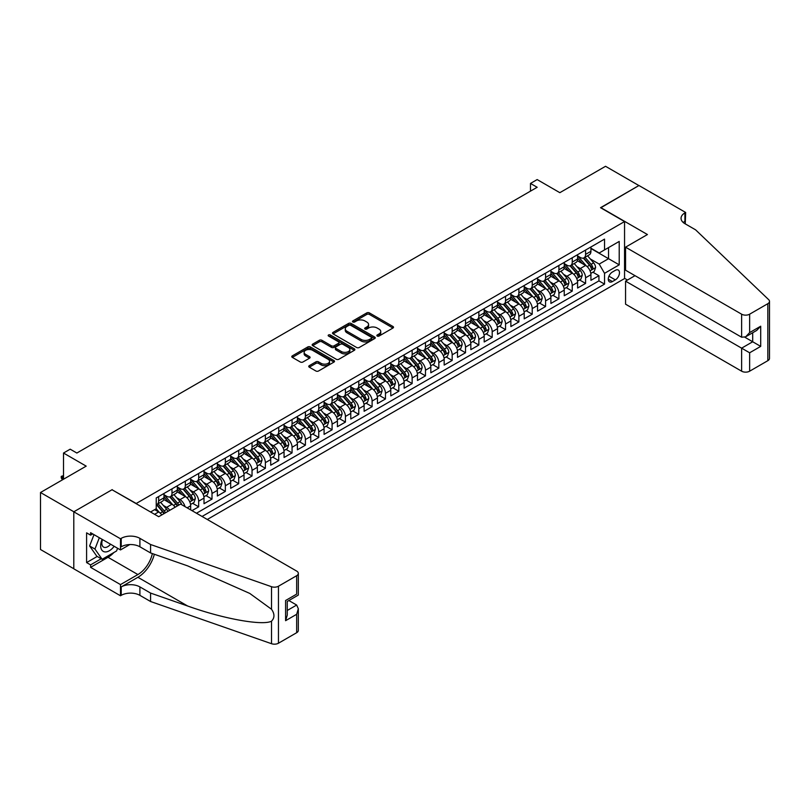 <?xml version="1.0" encoding="UTF-8"?>
<svg xmlns="http://www.w3.org/2000/svg" width="810" height="810" viewBox="0 0 810 810"><rect width="100%" height="100%" fill="white"/><g stroke="black" fill="none" stroke-linecap="round" stroke-linejoin="round"><path stroke-width="1.21" d="M377.227 336.049A1.296 0.749 0 0 0 379.06 336.049L392.971 328.02A1.853 1.073 0 0 0 393.518 327.26A1.853 1.073 0 0 0 392.971 326.501L369.4 312.893A1.853 1.073 0 0 0 366.778 312.893L352.866 320.932A1.296 0.749 0 0 0 352.482 321.459A1.296 0.749 0 0 0 352.866 321.985A1.296 0.749 0 0 0 354.699 321.985L356.501 320.942A5.923 3.422 0 0 1 364.885 320.942L366.849 322.076A5.923 3.422 0 0 1 368.58 324.496A5.923 3.422 0 0 1 366.849 326.916L365.047 327.959A1.296 0.749 0 0 0 364.662 328.485A1.296 0.749 0 0 0 365.047 329.022A1.296 0.749 0 0 0 366.879 329.022L368.682 327.979A5.923 3.422 0 0 1 377.065 327.979L379.029 329.113A5.923 3.422 0 0 1 380.761 331.533A5.923 3.422 0 0 1 379.029 333.953L377.227 334.986A1.296 0.749 0 0 0 376.842 335.522A1.296 0.749 0 0 0 377.227 336.049L377.227 334.986M309.288 365.664A1.853 1.073 0 0 0 308.742 366.424A1.853 1.073 0 0 0 309.288 367.183L315.9 371A1.853 1.073 0 0 0 318.522 371L333.973 362.08A1.853 1.073 0 0 0 334.52 361.321A1.853 1.073 0 0 0 333.973 360.561L310.402 346.953A1.853 1.073 0 0 0 307.78 346.953L292.329 355.873A1.853 1.073 0 0 0 291.782 356.633A1.853 1.073 0 0 0 292.329 357.392L300.318 361.999A1.853 1.073 0 0 0 302.94 361.999L309.552 358.182A1.853 1.073 0 0 0 310.088 357.433A1.853 1.073 0 0 0 309.552 356.673L305.593 354.385A4.951 2.865 0 0 1 304.135 352.36A4.951 2.865 0 0 1 307.192 349.717A4.951 2.865 0 0 1 312.599 350.335L328.111 359.296A4.951 2.865 0 0 1 329.569 361.321A4.951 2.865 0 0 1 326.511 363.963A4.951 2.865 0 0 1 321.104 363.346L318.522 361.847A1.853 1.073 0 0 0 315.9 361.847L309.288 365.664L309.288 367.183M112.215 489.858L136.232 503.486L624.551 221.565L600.534 207.694L638.887 185.551L605.536 166.293L559.842 192.679L537.162 179.577L530.489 183.435L537.162 187.282L76.859 453.033L70.186 449.185L63.514 453.033L63.514 479.226M112.215 489.625L73.852 511.768L40.5 492.51L86.194 466.135L63.514 453.033M356.633 347.49A1.853 1.073 0 0 0 359.245 347.49L374.706 338.56A1.853 1.073 0 0 0 375.243 337.81A1.853 1.073 0 0 0 374.706 337.051L351.135 323.443A1.853 1.073 0 0 0 348.513 323.443L333.062 332.363A1.853 1.073 0 0 0 332.515 333.123A1.853 1.073 0 0 0 333.062 333.872L356.633 347.49M329.062 336.332A1.296 0.749 0 0 1 330.369 336.514L354.314 350.335L338.884 359.245A1.853 1.073 0 0 1 336.261 359.245L312.69 345.637L312.69 344.118A1.853 1.073 0 0 0 312.154 344.878A1.853 1.073 0 0 0 312.69 345.637M312.69 344.118L319.302 340.301A1.853 1.073 0 0 1 321.924 340.301L331.482 345.819A1.853 1.073 0 0 0 334.105 345.819L338.489 343.288A1.853 1.073 0 0 0 339.036 342.529A1.853 1.073 0 0 0 338.489 341.779L328.536 336.029A1.296 0.749 0 0 1 328.161 335.502A1.296 0.749 0 0 1 328.961 334.813A1.296 0.749 0 0 1 330.369 334.975L354.334 348.806A1.853 1.073 0 0 1 354.881 349.566A1.853 1.073 0 0 1 354.334 350.325L354.334 348.806M73.791 568.731L40.5 549.514L40.5 492.51M192 510.654L198.673 506.807L192.598 503.293M189.985 489.999L193.337 491.933A7.543 4.354 60 0 1 198.673 501.177L204.009 498.099L204.009 503.719L212.007 499.102L205.942 495.599M203.33 482.294L206.672 484.228A7.543 4.354 60 0 1 212.007 493.472L217.353 490.394L217.353 496.014L225.352 491.397L219.287 487.893M216.665 474.599L220.016 476.533A7.543 4.354 60 0 1 225.352 485.777L230.688 482.689L230.688 488.319L238.697 483.692L232.622 480.188M230.01 466.894L233.361 468.828A7.543 4.354 60 0 1 238.697 478.072L244.033 474.984L244.033 480.613L252.042 475.986L245.967 472.483M243.354 459.189L246.706 461.123A7.543 4.354 60 0 1 252.042 470.367L257.377 467.289L257.377 472.908L265.376 468.291L259.311 464.778M256.689 451.484L260.04 453.418A7.543 4.354 60 0 1 265.376 462.662L270.712 459.584L270.712 465.203L278.721 460.586L272.656 457.083M270.034 443.779L273.385 445.713A7.543 4.354 60 0 1 278.721 454.957L284.057 451.879L284.057 457.498L292.066 452.881L285.991 449.378M283.378 436.084L286.73 438.018A7.543 4.354 60 0 1 292.066 447.262L297.402 444.174L297.402 449.803L305.41 445.176L299.335 441.673M296.723 428.379L300.075 430.312A7.543 4.354 60 0 1 305.41 439.557L310.746 436.479L310.746 442.098L318.745 437.471L312.68 433.968M310.058 420.673L313.409 422.607A7.543 4.354 60 0 1 318.745 431.851L324.081 428.774L324.081 434.393L332.09 429.776L326.015 426.273M323.403 412.968L326.754 414.902A7.543 4.354 60 0 1 332.09 424.146L337.426 421.068L337.426 426.688L345.435 422.071L339.36 418.567M336.747 405.273L340.099 407.207A7.543 4.354 60 0 1 345.435 416.441L350.77 413.363L350.77 418.993L358.779 414.366L352.704 410.862M350.092 397.568L353.433 399.502A7.543 4.354 60 0 1 358.779 408.746L364.115 405.658L364.115 411.288L372.114 406.66L366.049 403.157M363.427 389.863L366.778 391.797A7.543 4.354 60 0 1 372.114 401.041L377.45 397.963L377.45 403.582L385.459 398.966L379.384 395.452M376.772 382.158L380.123 384.092A7.543 4.354 60 0 1 385.459 393.336L390.795 390.258L390.795 395.877L398.803 391.26L392.728 387.757M390.116 374.453L393.468 376.387A7.543 4.354 60 0 1 398.803 385.631L404.139 382.553L404.139 388.172L412.138 383.555L406.073 380.052M403.461 366.758L406.802 368.692A7.543 4.354 60 0 1 412.138 377.936L417.484 374.848L417.484 380.477L425.483 375.85L419.418 372.347M416.796 359.053L420.147 360.987A7.543 4.354 60 0 1 425.483 370.231L430.819 367.143L430.819 372.772L438.828 368.145L432.753 364.642M430.14 351.348L433.492 353.281A7.543 4.354 60 0 1 438.828 362.526L444.163 359.448L444.163 365.067L452.172 360.45L446.097 356.937M443.485 343.642L446.837 345.576A7.543 4.354 60 0 1 452.172 354.82L457.508 351.742L457.508 357.362L465.507 352.745L459.442 349.242M456.82 335.937L460.171 337.871A7.543 4.354 60 0 1 465.507 347.115L470.843 344.037L470.843 349.657L478.852 345.04L472.787 341.536M470.164 328.242L473.516 330.176A7.543 4.354 60 0 1 478.852 339.42L484.188 336.332L484.188 341.962L492.196 337.335L486.121 333.831M483.509 320.537L486.861 322.471A7.543 4.354 60 0 1 492.196 331.715L497.532 328.637L497.532 334.257L505.541 329.63L499.466 326.126M496.854 312.832L500.205 314.766A7.543 4.354 60 0 1 505.541 324.01L510.877 320.932L510.877 326.551L518.876 321.934L512.811 318.421M510.189 305.127L513.54 307.061A7.543 4.354 60 0 1 518.876 316.305L524.212 313.227L524.212 318.846L532.221 314.229L526.146 310.726M523.533 297.432L526.885 299.366A7.543 4.354 60 0 1 532.221 308.6L537.556 305.522L537.556 311.151L545.565 306.524L539.49 303.021M536.878 289.727L540.229 291.661A7.543 4.354 60 0 1 545.565 300.905L550.901 297.817L550.901 303.446L558.91 298.819L552.835 295.316M550.223 282.022L553.564 283.956A7.543 4.354 60 0 1 558.91 293.2L564.246 290.122L564.246 295.741L572.245 291.124L566.18 287.611M563.558 274.317L566.909 276.25A7.543 4.354 60 0 1 572.245 285.495L577.581 282.417L577.581 288.036L585.59 283.419L585.59 277.789A7.543 4.354 -120 0 0 580.254 268.545L576.902 266.611M579.514 279.916L585.59 283.419M161.767 514.937A7.543 4.354 -120 0 0 158.649 511.96L154.639 509.652M175.112 507.232A7.543 4.354 -120 0 0 171.983 504.255L163.731 499.497M169.776 510.31A7.543 4.354 60 0 0 166.647 507.343L163.296 505.41M190.664 509.885L190.664 505.804A7.543 4.354 -120 0 0 185.328 496.56L177.076 491.791M185.014 506.625A7.543 4.354 60 0 0 179.992 499.638L176.641 497.704M204.009 498.099A7.543 4.354 -120 0 0 198.673 488.855L190.421 484.086M217.353 490.394A7.543 4.354 -120 0 0 212.007 481.15L203.766 476.391M230.688 482.689A7.543 4.354 -120 0 0 225.352 473.445L217.1 468.686M244.033 474.984A7.543 4.354 -120 0 0 238.697 465.75L230.445 460.981M257.377 467.289A7.543 4.354 -120 0 0 252.042 458.045L243.79 453.276M270.712 459.584A7.543 4.354 -120 0 0 265.376 450.34L257.124 445.571M284.057 451.879A7.543 4.354 -120 0 0 278.721 442.635L270.469 437.876M297.402 444.174A7.543 4.354 -120 0 0 292.066 434.929L283.814 430.171M310.746 436.479A7.543 4.354 -120 0 0 305.41 427.234L297.159 422.466M324.081 428.774A7.543 4.354 -120 0 0 318.745 419.529L310.493 414.76M337.426 421.068A7.543 4.354 -120 0 0 332.09 411.824L323.838 407.065M350.77 413.363A7.543 4.354 -120 0 0 345.435 404.119L337.183 399.36M364.115 405.658A7.543 4.354 -120 0 0 358.779 396.414L350.527 391.655M377.45 397.963A7.543 4.354 -120 0 0 372.114 388.719L363.862 383.95M390.795 390.258A7.543 4.354 -120 0 0 385.459 381.014L377.207 376.245M404.139 382.553A7.543 4.354 -120 0 0 398.803 373.309L390.552 368.55M417.484 374.848A7.543 4.354 -120 0 0 412.138 365.604L403.896 360.845M430.819 367.143A7.543 4.354 -120 0 0 425.483 357.909L417.231 353.14M444.163 359.448A7.543 4.354 -120 0 0 438.828 350.203L430.576 345.435M457.508 351.742A7.543 4.354 -120 0 0 452.172 342.498L443.921 337.729M470.843 344.037A7.543 4.354 -120 0 0 465.507 334.793L457.255 330.034M484.188 336.332A7.543 4.354 -120 0 0 478.852 327.088L470.6 322.329M497.532 328.637A7.543 4.354 -120 0 0 492.196 319.393L483.945 314.624M510.877 320.932A7.543 4.354 -120 0 0 505.541 311.688L497.289 306.919M524.212 313.227A7.543 4.354 -120 0 0 518.876 303.983L510.624 299.224M537.556 305.522A7.543 4.354 -120 0 0 532.221 296.278L523.969 291.519M550.901 297.817A7.543 4.354 -120 0 0 545.565 288.573L537.313 283.814M564.246 290.122A7.543 4.354 -120 0 0 558.91 280.878L550.658 276.109M577.581 282.417A7.543 4.354 -120 0 0 572.245 273.173L563.993 268.404M615.347 270.317L612.411 272.018A5.852 3.382 120 0 0 608.583 277.172A5.852 3.382 120 0 0 609.485 281.86A5.852 3.382 120 0 0 612.411 281.566L615.347 279.875A5.852 3.382 120 0 0 619.164 274.722A5.852 3.382 120 0 0 618.263 270.034A5.852 3.382 120 0 0 615.347 270.317M207.279 519.473L624.551 278.559L624.551 221.565M202.075 516.466L604.533 284.108L604.533 273.324L599.197 264.08L590.247 258.916M150.569 512.001L156.239 508.731L156.239 497.947L604.533 239.122L604.533 249.905L619.215 241.431L619.215 264.85L604.533 273.324M163.984 494.707L166.647 496.246A7.543 4.354 60 0 0 170.424 496.621L175.76 493.543A7.543 4.354 -120 0 0 177.319 490.091L177.319 485.777M177.319 487.002L179.992 488.541A7.543 4.354 60 0 0 183.769 488.916L189.105 485.838A7.543 4.354 -120 0 0 190.664 482.385L190.664 478.072M190.664 479.297L193.337 480.846A7.543 4.354 60 0 0 197.103 481.221L202.439 478.133A7.543 4.354 -120 0 0 204.009 474.68L204.009 470.367M204.009 471.602L206.672 473.141A7.543 4.354 60 0 0 210.448 473.516L215.784 470.428A7.543 4.354 -120 0 0 217.353 466.975L217.353 462.662M217.353 463.897L220.016 465.436A7.543 4.354 60 0 0 223.793 465.811L229.129 462.733A7.543 4.354 -120 0 0 230.688 459.27L230.688 454.957M230.688 456.192L233.361 457.731A7.543 4.354 60 0 0 237.138 458.106L242.473 455.028A7.543 4.354 -120 0 0 244.033 451.575L244.033 447.262M244.033 448.487L246.706 450.036A7.543 4.354 60 0 0 250.472 450.4L255.808 447.322A7.543 4.354 -120 0 0 257.377 443.87L257.377 439.557M257.377 440.792L260.04 442.331A7.543 4.354 60 0 0 263.817 442.705L269.153 439.617A7.543 4.354 -120 0 0 270.712 436.165L270.712 431.851M270.712 433.087L273.385 434.626A7.543 4.354 60 0 0 277.162 435L282.498 431.922A7.543 4.354 -120 0 0 284.057 428.46L284.057 424.146M284.057 425.382L286.73 426.921A7.543 4.354 60 0 0 290.496 427.295L295.842 424.217A7.543 4.354 -120 0 0 297.402 420.765L297.402 416.441M297.402 417.676L300.075 419.216A7.543 4.354 60 0 0 303.841 419.59L309.177 416.512A7.543 4.354 -120 0 0 310.746 413.059L310.746 408.746M310.746 409.971L313.409 411.52A7.543 4.354 60 0 0 317.186 411.885L322.522 408.807A7.543 4.354 -120 0 0 324.081 405.354L324.081 401.041M324.081 402.276L326.754 403.815A7.543 4.354 60 0 0 330.531 404.19L335.867 401.102A7.543 4.354 -120 0 0 337.426 397.649L337.426 393.336M337.426 394.571L340.099 396.11A7.543 4.354 60 0 0 343.865 396.485L349.211 393.407A7.543 4.354 -120 0 0 350.77 389.944L350.77 385.631M350.77 386.866L353.433 388.405A7.543 4.354 60 0 0 357.21 388.78L362.546 385.702A7.543 4.354 -120 0 0 364.115 382.249L364.115 377.936M364.115 379.161L366.778 380.7A7.543 4.354 60 0 0 370.555 381.075L375.891 377.997A7.543 4.354 -120 0 0 377.45 374.544L377.45 370.231M377.45 371.456L380.123 373.005A7.543 4.354 60 0 0 383.899 373.38L389.235 370.291A7.543 4.354 -120 0 0 390.795 366.839L390.795 362.526M390.795 363.761L393.468 365.3A7.543 4.354 60 0 0 397.234 365.675L402.57 362.586A7.543 4.354 -120 0 0 404.139 359.134L404.139 354.82M404.139 356.056L406.802 357.595A7.543 4.354 60 0 0 410.579 357.969L415.915 354.891A7.543 4.354 -120 0 0 417.484 351.429L417.484 347.115M417.484 348.351L420.147 349.89A7.543 4.354 60 0 0 423.924 350.264L429.259 347.186A7.543 4.354 -120 0 0 430.819 343.734L430.819 339.42M430.819 340.645L433.492 342.184A7.543 4.354 60 0 0 437.268 342.559L442.604 339.481A7.543 4.354 -120 0 0 444.163 336.029L444.163 331.715M444.163 332.95L446.837 334.49A7.543 4.354 60 0 0 450.603 334.864L455.939 331.776A7.543 4.354 -120 0 0 457.508 328.323L457.508 324.01M457.508 325.245L460.171 326.784A7.543 4.354 60 0 0 463.948 327.159L469.284 324.081A7.543 4.354 -120 0 0 470.843 320.618L470.843 316.305M470.843 317.54L473.516 319.079A7.543 4.354 60 0 0 477.292 319.454L482.628 316.376A7.543 4.354 -120 0 0 484.188 312.913L484.188 308.6M484.188 309.835L486.861 311.374A7.543 4.354 60 0 0 490.627 311.749L495.973 308.671A7.543 4.354 -120 0 0 497.532 305.218L497.532 300.905M497.532 302.13L500.205 303.679A7.543 4.354 60 0 0 503.972 304.044L509.308 300.966A7.543 4.354 -120 0 0 510.877 297.513L510.877 293.2M510.877 294.435L513.54 295.974A7.543 4.354 60 0 0 517.317 296.349L522.653 293.26A7.543 4.354 -120 0 0 524.212 289.808L524.212 285.495M524.212 286.73L526.885 288.269A7.543 4.354 60 0 0 530.661 288.643L535.997 285.565A7.543 4.354 -120 0 0 537.556 282.103L537.556 277.789M537.556 279.025L540.229 280.564A7.543 4.354 60 0 0 543.996 280.938L549.342 277.86A7.543 4.354 -120 0 0 550.901 274.408L550.901 270.094M550.901 271.32L553.564 272.859A7.543 4.354 60 0 0 557.341 273.233L562.677 270.155A7.543 4.354 -120 0 0 564.246 266.703L564.246 262.389M564.246 263.615L566.909 265.164A7.543 4.354 60 0 0 570.685 265.538L576.021 262.45A7.543 4.354 -120 0 0 577.581 258.998L577.581 254.684M196.465 513.236L598.934 280.878L598.934 275.714L590.925 280.331L590.925 274.712A7.543 4.354 -120 0 0 585.59 265.467L577.338 260.709M577.581 255.919L580.254 257.459A7.543 4.354 -120 0 0 584.03 257.833A7.543 4.354 -120 0 0 585.59 254.381L585.59 250.057M584.03 257.833L589.366 254.745A7.543 4.354 -120 0 0 590.925 251.292L590.925 246.979M158.649 496.56L158.649 500.874A7.543 4.354 60 0 1 157.079 504.326A7.543 4.354 60 0 1 156.239 504.63M157.079 504.326L162.415 501.248A7.543 4.354 -120 0 0 163.984 497.785L163.984 493.472M171.983 488.855L171.983 493.168A7.543 4.354 60 0 1 170.424 496.621M185.328 481.15L185.328 485.463A7.543 4.354 60 0 1 183.769 488.916M198.673 473.445L198.673 477.758A7.543 4.354 60 0 1 197.103 481.221M212.007 465.74L212.007 470.063A7.543 4.354 60 0 1 210.448 473.516M225.352 458.045L225.352 462.358A7.543 4.354 60 0 1 223.793 465.811M238.697 450.34L238.697 454.653A7.543 4.354 60 0 1 237.138 458.106M252.042 442.635L252.042 446.948A7.543 4.354 60 0 1 250.472 450.4M265.376 434.929L265.376 439.243A7.543 4.354 60 0 1 263.817 442.705M278.721 427.234L278.721 431.548A7.543 4.354 60 0 1 277.162 435M292.066 419.529L292.066 423.843A7.543 4.354 60 0 1 290.496 427.295M305.41 411.824L305.41 416.137A7.543 4.354 60 0 1 303.841 419.59M318.745 404.119L318.745 408.432A7.543 4.354 60 0 1 317.186 411.885M332.09 396.414L332.09 400.727A7.543 4.354 60 0 1 330.531 404.19M345.435 388.719L345.435 393.032A7.543 4.354 60 0 1 343.865 396.485M358.779 381.014L358.779 385.327A7.543 4.354 60 0 1 357.21 388.78M372.114 373.309L372.114 377.622A7.543 4.354 60 0 1 370.555 381.075M385.459 365.604L385.459 369.917A7.543 4.354 60 0 1 383.899 373.38M398.803 357.899L398.803 362.222A7.543 4.354 60 0 1 397.234 365.675M412.138 350.203L412.138 354.517A7.543 4.354 60 0 1 410.579 357.969M425.483 342.498L425.483 346.812A7.543 4.354 60 0 1 423.924 350.264M438.828 334.793L438.828 339.106A7.543 4.354 60 0 1 437.268 342.559M452.172 327.088L452.172 331.401A7.543 4.354 60 0 1 450.603 334.864M465.507 319.393L465.507 323.706A7.543 4.354 60 0 1 463.948 327.159M478.852 311.688L478.852 316.001A7.543 4.354 60 0 1 477.292 319.454M492.196 303.983L492.196 308.296A7.543 4.354 60 0 1 490.627 311.749M505.541 296.278L505.541 300.591A7.543 4.354 60 0 1 503.972 304.044M518.876 288.573L518.876 292.886A7.543 4.354 60 0 1 517.317 296.349M532.221 280.878L532.221 285.191A7.543 4.354 60 0 1 530.661 288.643M545.565 273.173L545.565 277.486A7.543 4.354 60 0 1 543.996 280.938M558.91 265.467L558.91 269.781A7.543 4.354 60 0 1 557.341 273.233M572.245 257.762L572.245 262.075A7.543 4.354 60 0 1 570.685 265.538M572.245 285.495L572.245 291.124M558.91 293.2L558.91 298.819M545.565 300.905L545.565 306.524M532.221 308.6L532.221 314.229M518.876 316.305L518.876 321.934M505.541 324.01L505.541 329.63M492.196 331.715L492.196 337.335M478.852 339.42L478.852 345.04M465.507 347.115L465.507 352.745M452.172 354.82L452.172 360.45M438.828 362.526L438.828 368.145M425.483 370.231L425.483 375.85M412.138 377.936L412.138 383.555M398.803 385.631L398.803 391.26M385.459 393.336L385.459 398.966M372.114 401.041L372.114 406.66M358.779 408.746L358.779 414.366M345.435 416.441L345.435 422.071M332.09 424.146L332.09 429.776M318.745 431.851L318.745 437.471M305.41 439.557L305.41 445.176M292.066 447.262L292.066 452.881M278.721 454.957L278.721 460.586M265.376 462.662L265.376 468.291M252.042 470.367L252.042 475.986M238.697 478.072L238.697 483.692M225.352 485.777L225.352 491.397M212.007 493.472L212.007 499.102M198.673 501.177L198.673 506.807M599.197 264.08L608.543 258.694L608.543 247.597L619.215 241.431M590.925 248.518L619.215 264.85M590.925 248.214L599.197 252.993L604.533 249.905M530.489 183.435L530.489 191.13M592.859 272.211L598.934 275.714M598.934 280.878L604.533 284.108M377.743 336.231L379.029 335.492A5.923 3.422 0 0 0 380.761 333.072L380.761 331.533M368.58 324.496L368.58 326.045A5.923 3.422 0 0 1 366.849 328.455L365.563 329.204M392.951 328.03L369.4 314.432A1.853 1.073 0 0 0 366.778 314.432L353.383 322.167M374.676 338.58L351.135 324.982A1.853 1.073 0 0 0 348.513 324.982L333.082 333.892L333.062 332.363M371.425 338.337A1.296 0.749 0 0 0 371.81 337.81A1.296 0.749 0 0 0 371.425 337.274L350.74 325.337A1.296 0.749 0 0 0 348.908 325.337L347.004 326.43A5.923 3.422 0 0 0 345.273 328.85A5.923 3.422 0 0 0 347.004 331.27L361.149 339.43A5.923 3.422 0 0 0 369.532 339.43L371.425 338.337L371.425 339.876A1.296 0.749 0 0 0 371.81 339.35L371.81 337.81M345.273 328.85L345.273 330.389A5.923 3.422 0 0 0 347.004 332.809L347.004 331.27M371.425 339.876L369.532 340.969A5.923 3.422 0 0 1 361.149 340.969L347.004 332.809M312.721 345.647L319.302 341.84L319.302 340.301M339.036 342.529L339.036 344.078A1.853 1.073 0 0 1 338.489 344.827L334.105 347.358A1.853 1.073 0 0 1 331.482 347.358L321.924 341.84A1.853 1.073 0 0 0 319.302 341.84M341.405 351.55A4.951 2.865 0 0 0 346.801 352.168A4.951 2.865 0 0 0 349.859 349.525A4.951 2.865 0 0 0 348.411 347.5L342.944 344.351A1.853 1.073 0 0 0 340.322 344.351L335.937 346.882A1.853 1.073 0 0 0 335.401 347.632A1.853 1.073 0 0 0 335.937 348.391L341.405 351.55L341.405 353.089A4.951 2.865 0 0 0 346.801 353.707A4.951 2.865 0 0 0 349.859 351.064L349.859 349.525M335.401 347.632L335.401 349.181A1.853 1.073 0 0 0 335.937 349.93L335.937 348.391M341.405 353.089L335.937 349.93M329.569 361.321L329.569 362.86A4.951 2.865 0 0 1 326.511 365.502A4.951 2.865 0 0 1 321.104 364.885L318.522 363.396A1.853 1.073 0 0 0 315.9 363.396L309.309 367.193M304.135 352.36L304.135 353.899A4.951 2.865 0 0 0 305.593 355.924L305.593 354.385M309.521 358.202L305.593 355.924M333.973 360.561L333.973 362.08L310.402 348.492A1.853 1.073 0 0 0 307.78 348.492L292.349 357.402M590.814 273.385L594.267 271.401L595.593 267.543A5.002 2.886 -120 0 0 593.649 262.855L587.554 255.798M586.329 265.953L579.099 257.59A14.438 8.333 -120 0 0 577.581 256M582.37 263.604L578.32 258.927A11.978 6.915 -120 0 0 577.581 258.117M583.342 258.106L589.508 265.245A5.002 2.886 60 0 1 591.3 268.687C592.049 269.69 592.576 269.386 592.9 267.766A5.002 2.886 -120 0 0 591.118 264.313L585.012 257.256M583.706 257.985L590.338 265.66A2.551 1.468 60 0 1 590.976 266.652L592.9 267.766M591.3 268.687L591.654 269.274M102.131 539.338A12.261 7.077 120 0 0 105.006 551.914A12.261 7.077 120 0 0 114.159 546.284M102.546 539.581A8.394 4.85 120 0 0 103.569 547.094A8.394 4.85 120 0 0 104.794 547.469A8.394 4.85 120 0 0 110.585 544.229M117.602 548.269L116.549 550.982L102.141 559.295L96.805 556.217L89.606 545.97L94.001 534.64M102.141 559.295L94.942 549.048L99.336 537.729M89.606 545.97L94.942 549.048M635.02 275.673L625.553 281.141L625.553 304.175L741.626 371.193L741.626 348.158L752.703 341.769L752.703 332.738M625.553 281.141L749.635 352.785L749.635 371.193L767.839 360.673L767.839 303.679A5.66 3.27 0 0 0 769.5 301.36A5.66 3.27 0 0 0 768.68 299.67L695.598 229.837L684.926 223.681A13.203 7.624 180 0 1 681.048 218.285A13.203 7.624 180 0 1 684.926 212.898L685.655 212.473L638.958 185.51L600.736 207.816M600.736 207.583L647.433 234.535L625.553 247.171L741.626 314.189A5.66 3.27 0 0 0 749.635 314.189L767.839 303.679M685.655 212.473L685.25 223.874M624.551 278.336L627.487 280.027M625.553 247.171L625.553 270.206L741.626 337.223L741.626 314.189M769.5 301.36L769.5 358.364A5.66 3.27 180 0 1 767.839 360.673M749.635 371.193A5.66 3.27 180 0 1 741.626 371.193M683.255 222.507A13.203 7.624 180 0 1 684.926 221.332L684.926 212.898M744.825 337.223L760.701 346.386L749.635 352.785M749.635 314.189L749.635 332.596L745.625 336.828L741.626 337.223M749.635 332.596L760.701 326.207L756.702 330.429L745.625 336.828M180.59 504.063L296.662 571.08A5.66 3.27 -0 0 1 298.323 573.389A5.66 3.27 -0 0 1 296.662 575.707L278.458 586.217L278.458 643.221A5.66 3.27 180 0 1 271.522 643.707L150.569 601.506L139.897 595.35A13.203 7.624 -0 0 0 121.216 595.35L120.487 595.775L73.791 568.812L73.791 511.809L112.013 489.736L158.709 516.699L180.59 504.063M150.569 601.506L150.569 593.072L187.657 606.012C223.104 618.789 262.713 625.948 271.522 621.169C274.742 617.878 274.742 613.899 271.522 609.252L249.763 593.426L187.657 565.886L150.569 552.947L139.897 546.78A13.203 7.624 -0 0 0 121.216 546.78L121.216 538.346L120.487 538.771L73.791 511.809M150.569 552.947L150.569 544.512L139.897 538.346A13.203 7.624 -0 0 0 121.216 538.346M187.657 606.012L137.892 577.287L121.216 586.916A13.203 7.624 -0 0 1 139.897 586.916L150.569 593.072M296.662 632.711L296.662 614.294L298.323 608.715L298.323 630.393A5.66 3.27 180 0 1 296.662 632.711L278.458 643.221M271.522 609.252L271.522 586.703L150.569 544.512M113.896 552.511A21.232 12.251 -60 0 1 108.014 557.29L90.599 567.344L90.599 564.884L101.209 558.758M92.735 533.912L90.599 535.147L86.599 532.838L86.599 562.575L90.599 564.884M90.599 535.147L90.599 532.686L120.487 549.939L120.487 538.771M120.487 595.775L120.487 584.597L137.892 574.553A21.232 12.251 120 0 0 152.351 553.564M90.599 567.344L120.487 584.597M288.856 600.544L296.662 605.05L298.323 608.715M137.892 577.287A24.573 14.185 120 0 0 154.335 554.253M129.802 544.563L120.487 549.939M271.522 586.703A5.66 3.27 -0 0 0 278.458 586.217M86.599 562.575L97.21 556.45M296.662 614.294L285.596 620.693L287.256 615.114L287.256 601.465L298.323 595.077L298.323 573.389M285.596 620.693L285.596 600.504C287.752 601.759 287.752 601.759 285.596 600.504L296.662 594.115C298.829 595.36 298.829 595.36 296.662 594.115L296.662 575.707M577.469 281.09L580.922 279.106L582.258 275.248A5.002 2.886 -120 0 0 580.304 270.56L574.209 263.493M572.994 273.658L565.755 265.285A14.438 8.333 -120 0 0 564.246 263.706M569.025 271.309L564.985 266.632A11.978 6.915 -120 0 0 564.246 265.822M570.007 265.801L576.173 272.94A5.002 2.886 60 0 1 577.955 276.392C578.704 277.395 579.241 277.081 579.555 275.461A5.002 2.886 -120 0 0 577.773 272.018L571.678 264.961M570.372 265.69L576.993 273.355A2.551 1.468 60 0 1 577.631 274.357L579.555 275.461M577.955 276.392L578.32 276.979M564.135 288.795L567.577 286.801L568.914 282.953A5.002 2.886 -120 0 0 566.96 278.255L560.864 271.198M559.649 281.364L552.42 272.99A14.438 8.333 -120 0 0 550.901 271.401M555.68 279.015L551.64 274.327A11.978 6.915 -120 0 0 550.901 273.527M556.662 273.507L562.828 280.645A5.002 2.886 60 0 1 564.611 284.087C565.36 285.1 565.896 284.786 566.21 283.166A5.002 2.886 -120 0 0 564.428 279.723L558.333 272.666M557.027 273.395L563.649 281.06A2.551 1.468 60 0 1 564.297 282.062L566.21 283.166M564.611 284.087L564.975 284.685M550.79 296.5L554.232 294.506L555.569 290.658A5.002 2.886 -120 0 0 553.625 285.96L547.53 278.903M546.304 289.069L539.075 280.695A14.438 8.333 -120 0 0 537.556 279.106M542.335 286.72L538.296 282.032A11.978 6.915 -120 0 0 537.556 281.232M543.318 281.212L549.484 288.35A5.002 2.886 60 0 1 551.266 291.792C552.025 292.795 552.552 292.491 552.865 290.871A5.002 2.886 -120 0 0 551.083 287.428L544.988 280.371M543.682 281.09L550.304 288.765A2.551 1.468 60 0 1 550.952 289.757L552.865 290.871M551.266 291.792L551.63 292.39M537.445 304.206L540.898 302.211L542.224 298.363A5.002 2.886 -120 0 0 540.28 293.666L534.185 286.608M532.96 296.764L525.731 288.4A14.438 8.333 -120 0 0 524.212 286.811M529.001 294.415L524.951 289.737A11.978 6.915 -120 0 0 524.212 288.937M529.983 288.917L536.149 296.055A5.002 2.886 60 0 1 537.931 299.498C538.68 300.5 539.217 300.196 539.531 298.576A5.002 2.886 -120 0 0 537.749 295.123L531.654 288.066M530.337 288.795L536.969 296.47A2.551 1.468 60 0 1 537.607 297.462L539.531 298.576M537.931 299.498L538.296 300.095M524.1 311.901L527.553 309.916L528.889 306.058A5.002 2.886 -120 0 0 526.935 301.371L520.84 294.313M519.625 304.469L512.396 296.095A14.438 8.333 -120 0 0 510.877 294.516M515.656 302.12L511.616 297.442A11.978 6.915 -120 0 0 510.877 296.632M516.638 296.612L522.804 303.76A5.002 2.886 60 0 1 524.586 307.203C525.336 308.205 525.872 307.901 526.186 306.271A5.002 2.886 -120 0 0 524.404 302.829L518.309 295.772M517.003 296.5L523.624 304.175A2.551 1.468 60 0 1 524.262 305.167L526.186 306.271M524.586 307.203L524.951 307.79M510.766 319.606L514.208 317.621L515.545 313.764A5.002 2.886 -120 0 0 513.601 309.066L507.495 302.008M506.28 312.174L499.051 303.801A14.438 8.333 -120 0 0 497.532 302.221M502.311 309.825L498.272 305.147A11.978 6.915 -120 0 0 497.532 304.337M503.293 304.317L509.46 311.455A5.002 2.886 60 0 1 511.242 314.908C511.991 315.91 512.527 315.596 512.841 313.976A5.002 2.886 -120 0 0 511.059 310.534L504.964 303.477M503.658 304.206L510.28 311.87A2.551 1.468 60 0 1 510.928 312.873L512.841 313.976M511.242 314.908L511.606 315.495M497.421 327.311L500.863 325.316L502.2 321.469A5.002 2.886 -120 0 0 500.256 316.771L494.161 309.714M492.936 319.879L485.706 311.506A14.438 8.333 -120 0 0 484.188 309.916M488.977 317.53L484.927 312.842A11.978 6.915 -120 0 0 484.188 312.042M489.949 312.022L496.115 319.16A5.002 2.886 60 0 1 497.897 322.603C498.656 323.615 499.183 323.301 499.507 321.681A5.002 2.886 -120 0 0 497.715 318.239L491.619 311.182M490.313 311.911L496.935 319.575A2.551 1.468 60 0 1 497.583 320.578L499.507 321.681M497.897 322.603L498.261 323.2M484.076 335.016L487.529 333.021L488.855 329.174A5.002 2.886 -120 0 0 486.911 324.476L480.816 317.419M479.591 327.584L472.362 319.211A14.438 8.333 -120 0 0 470.843 317.621M475.632 325.235L471.582 320.547A11.978 6.915 -120 0 0 470.843 319.748M476.614 319.727L482.78 326.865A5.002 2.886 60 0 1 484.562 330.308C485.311 331.31 485.848 331.007 486.162 329.386A5.002 2.886 -120 0 0 484.38 325.944L478.285 318.887M476.968 319.606L483.6 327.281A2.551 1.468 60 0 1 484.238 328.273L486.162 329.386M484.562 330.308L484.927 330.905M470.731 342.721L474.184 340.726L475.521 336.879A5.002 2.886 -120 0 0 473.567 332.181L467.471 325.124M466.256 335.279L459.027 326.916A14.438 8.333 -120 0 0 457.508 325.326M462.287 332.93L458.247 328.252A11.978 6.915 -120 0 0 457.508 327.442M463.269 327.432L469.435 334.57A5.002 2.886 60 0 1 471.217 338.013C471.967 339.015 472.503 338.712 472.817 337.092A5.002 2.886 -120 0 0 471.035 333.639L464.94 326.582M463.634 327.311L470.256 334.986A2.551 1.468 60 0 1 470.893 335.978L472.817 337.092M471.217 338.013L471.582 338.6M457.397 350.416L460.839 348.432L462.176 344.574A5.002 2.886 -120 0 0 460.232 339.886L454.137 332.829M452.911 342.984L445.682 334.611A14.438 8.333 -120 0 0 444.163 333.031M448.942 340.635L444.903 335.958A11.978 6.915 -120 0 0 444.163 335.148M449.925 335.127L456.091 342.266A5.002 2.886 60 0 1 457.873 345.718C458.622 346.72 459.159 346.417 459.472 344.787A5.002 2.886 -120 0 0 457.69 341.344L451.595 334.287M450.289 335.016L456.911 342.691A2.551 1.468 60 0 1 457.559 343.683L459.472 344.787M457.873 345.718L458.237 346.305M444.052 358.121L447.495 356.137L448.831 352.279A5.002 2.886 -120 0 0 446.887 347.581L440.792 340.524M439.567 350.69L432.337 342.316A14.438 8.333 -120 0 0 430.819 340.726M435.608 348.341L431.558 343.663A11.978 6.915 -120 0 0 430.819 342.853M436.58 342.832L442.746 349.971A5.002 2.886 60 0 1 444.528 353.413C445.287 354.426 445.814 354.112 446.138 352.492A5.002 2.886 -120 0 0 444.356 349.049L438.25 341.992M436.944 342.721L443.576 350.386A2.551 1.468 60 0 1 444.214 351.388L446.138 352.492M444.528 353.413L444.892 354.01M430.707 365.826L434.16 363.832L435.486 359.984A5.002 2.886 -120 0 0 433.542 355.286L427.447 348.229M426.222 358.395L418.993 350.021A14.438 8.333 -120 0 0 417.484 348.432M422.263 356.046L418.213 351.358A11.978 6.915 -120 0 0 417.484 350.558M423.245 350.538L429.411 357.676A5.002 2.886 60 0 1 431.193 361.118C431.943 362.131 432.479 361.817 432.793 360.197A5.002 2.886 -120 0 0 431.011 356.754L424.916 349.697M423.6 350.416L430.231 358.091A2.551 1.468 60 0 1 430.869 359.083L432.793 360.197M431.193 361.118L431.558 361.716M417.363 373.531L420.815 371.537L422.152 367.689A5.002 2.886 -120 0 0 420.198 362.991L414.102 355.934M412.887 366.09L405.658 357.726A14.438 8.333 -120 0 0 404.139 356.137M408.918 363.741L404.878 359.063A11.978 6.915 -120 0 0 404.139 358.263M409.9 358.243L416.067 365.381A5.002 2.886 60 0 1 417.849 368.823C418.598 369.826 419.134 369.522 419.448 367.902A5.002 2.886 -120 0 0 417.666 364.459L411.571 357.392M410.265 358.121L416.887 365.796A2.551 1.468 60 0 1 417.525 366.788L419.448 367.902M417.849 368.823L418.213 369.421M404.028 381.226L407.47 379.242L408.807 375.384A5.002 2.886 -120 0 0 406.863 370.697L400.768 363.639M399.543 373.795L392.313 365.432A14.438 8.333 -120 0 0 390.795 363.842M395.574 371.446L391.534 366.768A11.978 6.915 -120 0 0 390.795 365.958M396.556 365.948L402.722 373.086A5.002 2.886 60 0 1 404.504 376.528C405.253 377.531 405.79 377.227 406.104 375.607A5.002 2.886 -120 0 0 404.322 372.154L398.226 365.097M396.92 365.826L403.542 373.501A2.551 1.468 60 0 1 404.19 374.493L406.104 375.607M404.504 376.528L404.868 377.116M390.683 388.932L394.136 386.947L395.462 383.089A5.002 2.886 -120 0 0 393.518 378.402L387.423 371.334M386.198 381.5L378.969 373.126A14.438 8.333 -120 0 0 377.45 371.547M382.239 379.151L378.189 374.473A11.978 6.915 -120 0 0 377.45 373.663M383.211 373.643L389.377 380.781A5.002 2.886 60 0 1 391.169 384.234C391.918 385.236 392.445 384.922 392.769 383.302A5.002 2.886 -120 0 0 390.987 379.86L384.882 372.802M383.575 373.531L390.207 381.196A2.551 1.468 60 0 1 390.845 382.199L392.769 383.302M391.169 384.234L391.524 384.821M377.339 396.637L380.791 394.642L382.128 390.795A5.002 2.886 -120 0 0 380.173 386.097L374.078 379.039M372.853 389.205L365.624 380.832A14.438 8.333 -120 0 0 364.115 379.242M368.894 386.856L364.854 382.168A11.978 6.915 -120 0 0 364.115 381.368M369.876 381.348L376.042 388.486A5.002 2.886 60 0 1 377.825 391.929C378.574 392.941 379.11 392.627 379.424 391.007A5.002 2.886 -120 0 0 377.642 387.565L371.547 380.508M370.241 381.237L376.863 388.901A2.551 1.468 60 0 1 377.5 389.904L379.424 391.007M377.825 391.929L378.189 392.526M364.004 404.342L367.446 402.347L368.783 398.5A5.002 2.886 -120 0 0 366.829 393.802L360.733 386.745M359.518 396.91L352.289 388.537A14.438 8.333 -120 0 0 350.77 386.947M355.55 394.561L351.51 389.873A11.978 6.915 -120 0 0 350.77 389.073M356.532 389.053L362.698 396.191A5.002 2.886 60 0 1 364.48 399.634C365.229 400.636 365.766 400.332 366.079 398.712A5.002 2.886 -120 0 0 364.298 395.27L358.202 388.213M356.896 388.932L363.518 396.606A2.551 1.468 60 0 1 364.166 397.599L366.079 398.712M364.48 399.634L364.844 400.231M350.659 412.047L354.102 410.052L355.438 406.205A5.002 2.886 -120 0 0 353.494 401.507L347.399 394.45M346.174 404.605L338.944 396.242A14.438 8.333 -120 0 0 337.426 394.652M342.205 402.256L338.165 397.578A11.978 6.915 -120 0 0 337.426 396.778M343.187 396.758L349.353 403.896A5.002 2.886 60 0 1 351.135 407.339C351.894 408.341 352.421 408.037 352.735 406.417A5.002 2.886 -120 0 0 350.953 402.965L344.858 395.908M343.551 396.637L350.173 404.311A2.551 1.468 60 0 1 350.821 405.304L352.735 406.417M351.135 407.339L351.5 407.936M337.314 419.742L340.767 417.757L342.093 413.9A5.002 2.886 -120 0 0 340.149 409.212L334.054 402.155M332.829 412.31L325.6 403.947A14.438 8.333 -120 0 0 324.081 402.357M328.87 409.961L324.82 405.283A11.978 6.915 -120 0 0 324.081 404.474M329.852 404.453L336.018 411.601A5.002 2.886 60 0 1 337.8 415.044C338.55 416.046 339.086 415.743 339.4 414.112A5.002 2.886 -120 0 0 337.618 410.67L331.523 403.613M330.207 404.342L336.839 412.017A2.551 1.468 60 0 1 337.476 413.009L339.4 414.112M337.8 415.044L338.165 415.631M323.97 427.447L327.422 425.463L328.759 421.605A5.002 2.886 -120 0 0 326.805 416.917L320.709 409.85M319.494 420.015L312.265 411.642A14.438 8.333 -120 0 0 310.746 410.062M315.525 417.666L311.485 412.989A11.978 6.915 -120 0 0 310.746 412.179M316.507 412.158L322.674 419.296A5.002 2.886 60 0 1 324.456 422.749C325.205 423.751 325.742 423.438 326.055 421.818A5.002 2.886 -120 0 0 324.273 418.375L318.178 411.318M316.872 412.047L323.494 419.712A2.551 1.468 60 0 1 324.132 420.714L326.055 421.818M324.456 422.749L324.82 423.336M310.635 435.152L314.077 433.158L315.414 429.31A5.002 2.886 -120 0 0 313.47 424.612L307.365 417.555M306.15 427.72L298.92 419.347A14.438 8.333 -120 0 0 297.402 417.757M302.181 425.371L298.141 420.684A11.978 6.915 -120 0 0 297.402 419.884M303.163 419.863L309.329 427.002A5.002 2.886 60 0 1 311.111 430.444C311.86 431.457 312.397 431.143 312.711 429.523A5.002 2.886 -120 0 0 310.929 426.08L304.833 419.023M303.527 419.752L310.149 427.417A2.551 1.468 60 0 1 310.797 428.419L312.711 429.523M311.111 430.444L311.475 431.041M297.29 442.857L300.733 440.863L302.069 437.015A5.002 2.886 -120 0 0 300.125 432.317L294.03 425.26M292.805 435.426L285.576 427.052A14.438 8.333 -120 0 0 284.057 425.463M288.846 433.077L284.796 428.389A11.978 6.915 -120 0 0 284.057 427.589M289.818 427.569L295.984 434.707A5.002 2.886 60 0 1 297.766 438.149C298.525 439.152 299.052 438.848 299.376 437.228A5.002 2.886 -120 0 0 297.584 433.785L291.489 426.728M290.183 427.447L296.804 435.122A2.551 1.468 60 0 1 297.452 436.114L299.376 437.228M297.766 438.149L298.131 438.747M283.945 450.562L287.398 448.568L288.725 444.72A5.002 2.886 -120 0 0 286.781 440.022L280.685 432.965M279.46 443.121L272.231 434.757A14.438 8.333 -120 0 0 270.712 433.168M275.501 440.772L271.451 436.094A11.978 6.915 -120 0 0 270.712 435.284M276.483 435.274L282.649 442.412A5.002 2.886 60 0 1 284.432 445.854C285.181 446.857 285.717 446.553 286.031 444.933A5.002 2.886 -120 0 0 284.249 441.48L278.154 434.423M276.838 435.152L283.47 442.827A2.551 1.468 60 0 1 284.108 443.819L286.031 444.933M284.432 445.854L284.796 446.442M270.601 458.257L274.053 456.273L275.39 452.415A5.002 2.886 -120 0 0 273.436 447.727L267.341 440.67M266.125 450.826L258.896 442.452A14.438 8.333 -120 0 0 257.377 440.873M262.156 448.477L258.117 443.799A11.978 6.915 -120 0 0 257.377 442.989M263.139 442.969L269.305 450.107A5.002 2.886 60 0 1 271.087 453.559C271.836 454.562 272.373 454.258 272.686 452.628A5.002 2.886 -120 0 0 270.904 449.185L264.809 442.128M263.503 442.857L270.125 450.532A2.551 1.468 60 0 1 270.763 451.524L272.686 452.628M271.087 453.559L271.451 454.147M257.266 465.963L260.709 463.978L262.045 460.12A5.002 2.886 -120 0 0 260.101 455.423L254.006 448.365M252.781 458.531L245.552 450.158A14.438 8.333 -120 0 0 244.033 448.568M248.812 456.182L244.772 451.504A11.978 6.915 -120 0 0 244.033 450.694M249.794 450.674L255.96 457.812A5.002 2.886 60 0 1 257.742 461.255C258.491 462.267 259.028 461.953 259.342 460.333A5.002 2.886 -120 0 0 257.56 456.891L251.465 449.833M250.158 450.562L256.78 458.227A2.551 1.468 60 0 1 257.428 459.229L259.342 460.333M257.742 461.255L258.106 461.852M243.921 473.668L247.364 471.673L248.7 467.826A5.002 2.886 -120 0 0 246.756 463.128L240.661 456.07M239.436 466.236L232.207 457.863A14.438 8.333 -120 0 0 230.688 456.273M235.477 463.887L231.427 459.199A11.978 6.915 -120 0 0 230.688 458.399M236.449 458.379L242.615 465.517A5.002 2.886 60 0 1 244.397 468.96C245.157 469.972 245.683 469.658 246.007 468.038A5.002 2.886 -120 0 0 244.215 464.596L238.12 457.539M236.814 458.257L243.445 465.932A2.551 1.468 60 0 1 244.083 466.925L246.007 468.038M244.397 468.96L244.762 469.557M230.577 481.373L234.029 479.378L235.356 475.531A5.002 2.886 -120 0 0 233.412 470.833L227.316 463.776M226.091 473.931L218.862 465.568A14.438 8.333 -120 0 0 217.353 463.978M222.132 471.592L218.082 466.904A11.978 6.915 -120 0 0 217.353 466.104M223.114 466.084L229.281 473.222A5.002 2.886 60 0 1 231.063 476.665C231.812 477.667 232.348 477.363 232.662 475.743A5.002 2.886 -120 0 0 230.88 472.301L224.785 465.234M223.469 465.963L230.101 473.637A2.551 1.468 60 0 1 230.739 474.63L232.662 475.743M231.063 476.665L231.427 477.262M217.232 489.078L220.684 487.083L222.021 483.226A5.002 2.886 -120 0 0 220.067 478.538L213.972 471.481M212.757 481.636L205.527 473.273A14.438 8.333 -120 0 0 204.009 471.683M208.788 479.287L204.748 474.609A11.978 6.915 -120 0 0 204.009 473.799M209.77 473.789L215.936 480.927A5.002 2.886 60 0 1 217.718 484.37C218.467 485.372 219.004 485.068 219.318 483.449A5.002 2.886 -120 0 0 217.536 479.996L211.44 472.939M210.134 473.668L216.756 481.342A2.551 1.468 60 0 1 217.394 482.335L219.318 483.449M217.718 484.37L218.082 484.957M203.897 496.773L207.34 494.788L208.676 490.931A5.002 2.886 -120 0 0 206.732 486.243L200.637 479.186M199.412 489.341L192.183 480.968A14.438 8.333 -120 0 0 190.664 479.388M195.443 486.992L191.403 482.315A11.978 6.915 -120 0 0 190.664 481.505M196.425 481.484L202.591 488.622A5.002 2.886 60 0 1 204.373 492.075C205.122 493.077 205.659 492.763 205.973 491.143A5.002 2.886 -120 0 0 204.191 487.701L198.096 480.644M196.79 481.373L203.411 489.037A2.551 1.468 60 0 1 204.059 490.04L205.973 491.143M204.373 492.075L204.738 492.662M190.552 504.478L194.005 502.483L195.331 498.636A5.002 2.886 -120 0 0 193.387 493.938L187.292 486.881M186.067 497.046L178.838 488.673A14.438 8.333 -120 0 0 177.319 487.083M182.108 494.697L178.058 490.009A11.978 6.915 -120 0 0 177.319 489.21M183.08 489.189L189.246 496.327A5.002 2.886 60 0 1 191.038 499.77C191.788 500.783 192.314 500.469 192.638 498.849A5.002 2.886 -120 0 0 190.856 495.406L184.751 488.349M183.445 489.078L190.077 496.743A2.551 1.468 60 0 1 190.715 497.745L192.638 498.849M191.038 499.77L191.393 500.367M181.734 504.721A5.002 2.886 -120 0 0 180.043 501.643L173.947 494.586M172.722 504.751L165.493 496.378A14.438 8.333 -120 0 0 163.984 494.788M168.763 502.402L164.724 497.715A11.978 6.915 -120 0 0 163.984 496.915M178.787 505.106A5.002 2.886 -120 0 0 177.511 503.111L171.416 496.054M170.11 496.773L176.732 504.448A2.551 1.468 60 0 1 177.37 505.44L177.785 505.683M169.746 496.894L175.912 504.033A5.002 2.886 60 0 1 177.188 506.027M167.984 511.343A5.002 2.886 -120 0 0 166.698 509.348L160.603 502.291M159.388 512.447L156.198 508.751M155.419 510.097L154.902 509.5M165.453 512.811A5.002 2.886 -120 0 0 164.167 510.806L158.071 503.749M156.765 504.478L163.387 512.153A2.551 1.468 60 0 1 164.035 513.145L164.45 513.388M156.401 504.6L162.567 511.738A5.002 2.886 60 0 1 163.843 513.732M63.514 476.452L62.451 477.07L63.514 477.687M61.246 476.371L62.451 477.07L62.451 479.844L61.246 477.92L61.246 476.371L63.514 475.632M154.578 514.309L158.649 511.96M166.647 507.343L171.983 504.255M179.992 499.638L185.328 496.56M193.337 491.933L198.673 488.855M206.672 484.228L212.007 481.15M220.016 476.533L225.352 473.445M233.361 468.828L238.697 465.75M246.706 461.123L252.042 458.045M260.04 453.418L265.376 450.34M273.385 445.713L278.721 442.635M286.73 438.018L292.066 434.929M300.075 430.312L305.41 427.234M313.409 422.607L318.745 419.529M326.754 414.902L332.09 411.824M340.099 407.207L345.435 404.119M353.433 399.502L358.779 396.414M366.778 391.797L372.114 388.719M380.123 384.092L385.459 381.014M393.468 376.387L398.803 373.309M406.802 368.692L412.138 365.604M420.147 360.987L425.483 357.909M433.492 353.281L438.828 350.203M446.837 345.576L452.172 342.498M460.171 337.871L465.507 334.793M473.516 330.176L478.852 327.088M486.861 322.471L492.196 319.393M500.205 314.766L505.541 311.688M513.54 307.061L518.876 303.983M526.885 299.366L532.221 296.278M540.229 291.661L545.565 288.573M553.564 283.956L558.91 280.878M566.909 276.25L572.245 273.173M580.254 268.545L585.59 265.467M585.59 254.381L590.925 251.292M158.649 500.874L163.984 497.785M171.983 493.168L177.319 490.091M185.328 485.463L190.664 482.385M198.673 477.758L204.009 474.68M212.007 470.063L217.353 466.975M225.352 462.358L230.688 459.27M238.697 454.653L244.033 451.575M252.042 446.948L257.377 443.87M265.376 439.243L270.712 436.165M278.721 431.548L284.057 428.46M292.066 423.843L297.402 420.765M305.41 416.137L310.746 413.059M318.745 408.432L324.081 405.354M332.09 400.727L337.426 397.649M345.435 393.032L350.77 389.944M358.779 385.327L364.115 382.249M372.114 377.622L377.45 374.544M385.459 369.917L390.795 366.839M398.803 362.222L404.139 359.134M412.138 354.517L417.484 351.429M425.483 346.812L430.819 343.734M438.828 339.106L444.163 336.029M452.172 331.401L457.508 328.323M465.507 323.706L470.843 320.618M478.852 316.001L484.188 312.913M492.196 308.296L497.532 305.218M505.541 300.591L510.877 297.513M518.876 292.886L524.212 289.808M532.221 285.191L537.556 282.103M545.565 277.486L550.901 274.408M558.91 269.781L564.246 266.703M572.245 262.075L577.581 258.998M585.59 277.789L590.925 274.712M187.13 507.84L190.664 505.804M608.948 276.18L615.347 279.875M608.269 279.177L612.411 281.566M379.029 335.492L379.029 333.953M365.047 329.022L365.047 327.959M366.849 328.455L366.849 326.916M352.866 321.985L352.866 320.932M366.778 314.432L366.778 312.893M369.4 314.432L369.4 312.893M392.971 328.02L392.971 326.501M348.513 324.982L348.513 323.443M351.135 324.982L351.135 323.443M374.706 338.56L374.706 337.051M361.149 340.969L361.149 339.43M369.532 340.969L369.532 339.43M321.924 341.84L321.924 340.301M331.482 347.358L331.482 345.819M334.105 347.358L334.105 345.819M338.489 344.827L338.489 343.288M330.369 336.514L330.369 334.975M315.9 363.396L315.9 361.847M318.522 363.396L318.522 361.847M321.104 364.885L321.104 363.346M309.552 358.182L309.552 356.673M292.329 357.392L292.329 355.873M307.78 348.492L307.78 346.953M310.402 348.492L310.402 346.953M590.055 270.824L595.563 267.644M579.099 257.59L579.788 257.185M591.118 264.313L593.649 262.855M587.128 266.622L589.508 265.245M760.701 326.207L760.701 346.386M139.897 546.78L139.897 538.346M139.897 586.916L139.897 595.35M271.522 643.707L271.522 621.169M121.216 586.916L121.216 595.35M108.014 557.29L137.892 574.553M287.256 610.487L296.662 605.05M576.71 278.529L582.218 275.349M565.755 265.285L566.443 264.89M577.773 272.018L580.304 270.56M573.784 274.317L576.173 272.94M563.365 286.234L568.883 283.054M552.42 272.99L553.108 272.595M564.428 279.723L566.96 278.255M560.439 282.022L562.828 280.645M550.03 293.939L555.538 290.75M539.075 280.695L539.764 280.3M551.083 287.428L553.625 285.96M547.104 289.727L549.484 288.35M536.686 301.634L542.194 298.455M525.731 288.4L526.419 288.006M537.749 295.123L540.28 293.666M533.76 297.432L536.149 296.055M523.341 309.339L528.849 306.16M512.396 296.095L513.074 295.701M524.404 302.829L526.935 301.371M520.415 305.137L522.804 303.76M509.996 317.044L515.514 313.865M499.051 303.801L499.74 303.406M511.059 310.534L513.601 309.066M507.08 312.832L509.46 311.455M496.662 324.749L502.17 321.57M485.706 311.506L486.395 311.111M497.715 318.239L500.256 316.771M493.735 320.537L496.115 319.16M483.317 332.454L488.825 329.265M472.362 319.211L473.05 318.816M484.38 325.944L486.911 324.476M480.391 328.242L482.78 326.865M469.972 340.149L475.48 336.97M459.027 326.916L459.705 326.511M471.035 333.639L473.567 332.181M467.046 335.947L469.435 334.57M456.627 347.854L462.145 344.675M445.682 334.611L446.371 334.216M457.69 341.344L460.232 339.886M453.711 343.642L456.091 342.266M443.293 355.56L448.801 352.38M432.337 342.316L433.026 341.921M444.356 349.049L446.887 347.581M440.367 351.348L442.746 349.971M429.948 363.265L435.456 360.075M418.993 350.021L419.681 349.626M431.011 356.754L433.542 355.286M427.022 359.053L429.411 357.676M416.603 370.96L422.111 367.781M405.658 357.726L406.347 357.332M417.666 364.459L420.198 362.991M413.677 366.758L416.067 365.381M403.258 378.665L408.777 375.486M392.313 365.432L393.002 365.026M404.322 372.154L406.863 370.697M400.342 374.463L402.722 373.086M389.924 386.37L395.432 383.191M378.969 373.126L379.657 372.732M390.987 379.86L393.518 378.402M386.998 382.158L389.377 380.781M376.579 394.075L382.087 390.896M365.624 380.832L366.312 380.437M377.642 387.565L380.173 386.097M373.653 389.863L376.042 388.486M363.234 401.78L368.752 398.591M352.289 388.537L352.978 388.142M364.298 395.27L366.829 393.802M360.308 397.568L362.698 396.191M349.89 409.475L355.408 406.296M338.944 396.242L339.633 395.847M350.953 402.965L353.494 401.507M346.974 405.273L349.353 403.896M336.555 417.18L342.063 414.001M325.6 403.947L326.288 403.542M337.618 410.67L340.149 409.212M333.629 412.978L336.018 411.601M323.21 424.885L328.718 421.706M312.265 411.642L312.943 411.247M324.273 418.375L326.805 416.917M320.284 420.673L322.674 419.296M309.865 432.591L315.384 429.411M298.92 419.347L299.609 418.952M310.929 426.08L313.47 424.612M306.95 428.379L309.329 427.002M296.531 440.296L302.039 437.106M285.576 427.052L286.264 426.657M297.584 433.785L300.125 432.317M293.605 436.084L295.984 434.707M283.186 447.991L288.694 444.811M272.231 434.757L272.919 434.352M284.249 441.48L286.781 440.022M280.26 443.789L282.649 442.412M269.841 455.696L275.349 452.517M258.896 442.452L259.575 442.058M270.904 449.185L273.436 447.727M266.915 451.484L269.305 450.107M256.497 463.401L262.015 460.222M245.552 450.158L246.24 449.763M257.56 456.891L260.101 455.423M253.581 459.189L255.96 457.812M243.162 471.106L248.67 467.917M232.207 457.863L232.895 457.468M244.215 464.596L246.756 463.128M240.236 466.894L242.615 465.517M229.817 478.801L235.325 475.622M218.862 465.568L219.55 465.173M230.88 472.301L233.412 470.833M226.891 474.599L229.281 473.222M216.472 486.506L221.981 483.327M205.527 473.273L206.216 472.868M217.536 479.996L220.067 478.538M213.546 482.304L215.936 480.927M203.128 494.211L208.646 491.032M192.183 480.968L192.871 480.573M204.191 487.701L206.732 486.243M200.212 489.999L202.591 488.622M189.793 501.916L195.301 498.737M178.838 488.673L179.526 488.278M190.856 495.406L193.387 493.938M186.867 497.704L189.246 496.327M165.493 496.378L166.182 495.983M177.511 503.111L180.043 501.643M173.522 505.41L175.912 504.033M164.167 510.806L166.698 509.348M160.177 513.115L162.567 511.738"/></g></svg>
